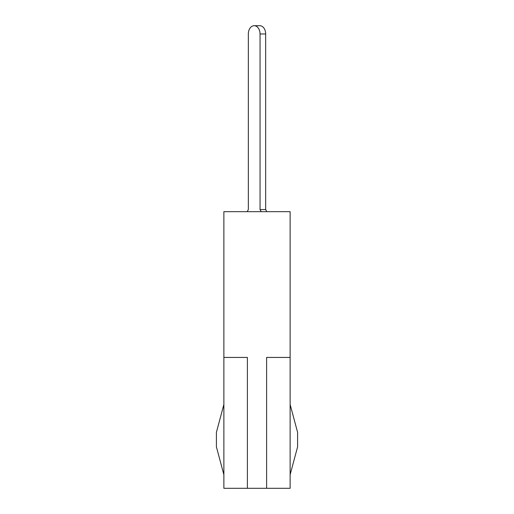 <?xml version="1.0" encoding="UTF-8"?>
<svg xmlns="http://www.w3.org/2000/svg" width="514" height="514" viewBox="0 0 514 514"><rect width="100%" height="100%" fill="white"/><g stroke="black" fill="none" stroke-linecap="round" stroke-linejoin="round"><path stroke-width="0.77" d="M223.873 404.492L216.413 432.313L216.413 446.891L223.873 474.705M266.605 488.3L290.127 488.3L290.127 357.436L266.605 357.436L266.605 488.3L247.395 488.3L247.395 357.436L223.873 357.436L223.873 211.672L290.127 211.672L290.127 357.436M247.395 488.3L223.873 488.3L223.873 357.436M290.127 404.492L297.587 432.313L297.587 446.891L290.127 474.705M247.176 211.672L248.333 209.571L248.333 33.982A8.282 5.86 90 0 1 254.186 25.7A8.282 5.86 90 0 1 260.045 33.982L260.045 209.571L261.202 211.672M248.333 209.571L248.333 33.982M259.814 25.7L254.186 25.7L259.814 25.7A8.282 5.86 90 0 1 265.667 33.982L265.667 209.571L266.824 211.672M265.667 209.571L260.045 209.571M265.667 33.982L260.045 33.982"/></g></svg>
